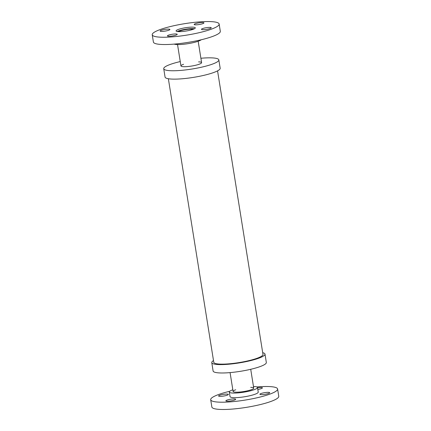 <?xml version="1.0" encoding="UTF-8"?>
<svg xmlns="http://www.w3.org/2000/svg" width="431" height="431" viewBox="0 0 431 431"><rect width="100%" height="100%" fill="white"/><g stroke="black" fill="none" stroke-linecap="round" stroke-linejoin="round"><path stroke-width="0.65" d="M224.508 395.895A4.956 0.851 170.9 0 1 218.587 395.997A4.956 0.851 170.9 0 1 223.344 394.37A4.956 0.851 170.9 0 1 228.376 394.43A4.956 0.851 170.9 0 1 224.508 395.895M257.544 387.776A4.956 0.851 170.9 0 1 262.404 387.857A4.956 0.851 170.9 0 1 257.813 389.457M263.783 392.808A4.956 0.851 170.9 0 1 269.704 392.706A4.956 0.851 170.9 0 1 264.941 394.333A4.956 0.851 170.9 0 1 259.909 394.273A4.956 0.851 170.9 0 1 263.783 392.808M235.568 399.133A4.956 0.851 170.9 0 1 235.676 399.273A4.956 0.851 170.9 0 1 230.914 400.9A4.956 0.851 170.9 0 1 225.882 400.846A4.956 0.851 170.9 0 1 230.197 399.295A4.956 0.851 170.9 0 1 235.568 399.133M235.714 389.764A10.452 1.794 -9.1 0 0 233.09 391.434A10.452 1.794 -9.1 0 0 233.316 391.725A10.452 1.794 -9.1 0 0 244.625 391.391A10.452 1.794 -9.1 0 0 253.73 388.132A10.452 1.794 -9.1 0 0 250.718 387.361M229.766 391.273A33.882 5.813 -9.1 0 0 210.689 399.709L211.858 406.999A33.882 5.813 -9.1 0 0 212.591 407.958A33.882 5.813 -9.1 0 0 249.296 406.864A33.882 5.813 -9.1 0 0 278.765 396.283L277.602 388.994A33.882 5.813 -9.1 0 0 256.838 386.936M210.689 399.709A33.882 5.813 -9.1 0 0 211.422 400.668A33.882 5.813 -9.1 0 0 248.132 399.575A33.882 5.813 -9.1 0 0 277.602 388.994M232.826 389.786A14.271 2.446 -9.1 0 0 229.319 392.032L230.052 396.606A14.271 2.446 -9.1 0 0 230.364 397.01A14.271 2.446 -9.1 0 0 245.821 396.552A14.271 2.446 -9.1 0 0 258.234 392.097L257.501 387.517A14.271 2.446 -9.1 0 0 253.466 386.478M229.319 392.032A14.271 2.446 -9.1 0 0 229.631 392.436A14.271 2.446 -9.1 0 0 245.088 391.973A14.271 2.446 -9.1 0 0 257.501 387.517M262.7 352.687A26.948 4.622 170.9 0 1 264.408 353.345A26.948 4.622 170.9 0 1 264.99 354.104A26.948 4.622 170.9 0 1 239.113 362.929A26.948 4.622 170.9 0 1 211.772 362.627A26.948 4.622 170.9 0 1 213.501 360.569M264.99 354.104L266.331 362.482A26.948 4.622 170.9 0 1 240.455 371.306A26.948 4.622 170.9 0 1 213.113 371.005L211.772 362.627M217.558 70.856L262.98 354.427A24.912 4.272 170.9 0 1 241.312 362.207A24.912 4.272 170.9 0 1 214.32 363.015A24.912 4.272 170.9 0 1 213.781 362.309L168.359 78.738M180.255 61.568A27.902 4.784 -9.1 0 0 163.726 68.707L165.068 77.084A27.902 4.784 -9.1 0 0 165.671 77.871A27.902 4.784 -9.1 0 0 195.9 76.971A27.902 4.784 -9.1 0 0 220.171 68.254L218.829 59.882A27.902 4.784 -9.1 0 0 200.894 58.26M163.726 68.707A27.902 4.784 -9.1 0 0 164.33 69.499A27.902 4.784 -9.1 0 0 194.559 68.594A27.902 4.784 -9.1 0 0 218.829 59.882M183.579 64.278A10.452 1.794 -9.1 0 0 180.955 65.948A10.452 1.794 -9.1 0 0 181.182 66.245A10.452 1.794 -9.1 0 0 192.506 65.905A10.452 1.794 -9.1 0 0 201.6 62.64A10.452 1.794 -9.1 0 0 198.583 61.875M171.296 34.421A4.956 0.851 170.9 0 1 177.222 34.318A4.956 0.851 170.9 0 1 172.459 35.945A4.956 0.851 170.9 0 1 167.427 35.886A4.956 0.851 170.9 0 1 171.296 34.421M201.563 29.459A4.956 0.851 170.9 0 1 201.455 29.319A4.956 0.851 170.9 0 1 206.217 27.697A4.956 0.851 170.9 0 1 211.249 27.751A4.956 0.851 170.9 0 1 206.934 29.297A4.956 0.851 170.9 0 1 201.563 29.459M200.081 24.368A4.956 0.851 170.9 0 1 194.155 24.47A4.956 0.851 170.9 0 1 198.917 22.848A4.956 0.851 170.9 0 1 203.949 22.902A4.956 0.851 170.9 0 1 200.081 24.368M169.814 29.335A4.956 0.851 170.9 0 1 169.922 29.475A4.956 0.851 170.9 0 1 165.159 31.097A4.956 0.851 170.9 0 1 160.127 31.043A4.956 0.851 170.9 0 1 164.443 29.491A4.956 0.851 170.9 0 1 169.814 29.335M177.2 31.511A9.741 1.67 170.9 0 1 185.659 29.222A9.741 1.67 170.9 0 1 194.413 28.753M176.279 31.215A9.741 1.67 170.9 0 1 176.069 30.935A9.741 1.67 170.9 0 1 185.422 27.746A9.741 1.67 170.9 0 1 195.308 27.853A9.741 1.67 170.9 0 1 186.833 30.897A9.741 1.67 170.9 0 1 176.279 31.215M152.967 35.714A33.882 5.813 170.9 0 1 152.235 34.755A33.882 5.813 170.9 0 1 184.77 23.657A33.882 5.813 170.9 0 1 219.142 24.039A33.882 5.813 170.9 0 1 189.672 34.62A33.882 5.813 170.9 0 1 152.967 35.714M219.142 24.039L220.311 31.328A33.882 5.813 170.9 0 1 190.841 41.909A33.882 5.813 170.9 0 1 154.131 43.003A33.882 5.813 170.9 0 1 153.398 42.044L152.235 34.755M201.234 39.765A14.271 2.446 170.9 0 1 187.975 43.676A14.271 2.446 170.9 0 1 174.162 44.102M178.687 31.646A7.596 1.304 170.9 0 1 185.718 29.583A7.596 1.304 170.9 0 1 193.04 29.346M253.73 388.121L250.718 369.297M233.09 391.429L230.079 372.605M177.534 44.56L180.955 65.948M198.174 41.252L201.6 62.64"/></g></svg>
